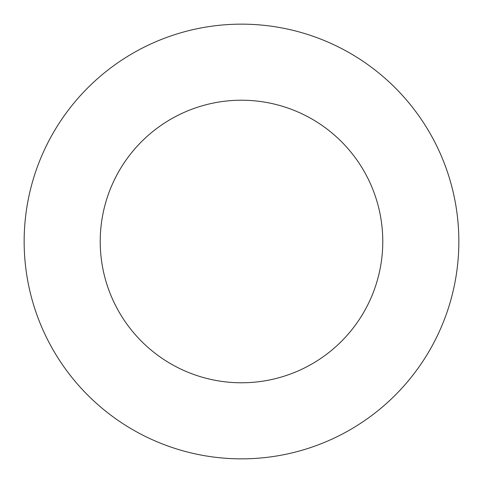 <?xml version="1.0" encoding="UTF-8"?>
<svg xmlns="http://www.w3.org/2000/svg" width="483" height="483" viewBox="0 0 483 483"><rect width="100%" height="100%" fill="white"/><g stroke="black" fill="none" stroke-linecap="round" stroke-linejoin="round"><path stroke-width="0.72" d="M241.5 458.85A217.35 217.35 0 0 0 458.85 241.5A217.35 217.35 0 0 0 241.5 24.15A217.35 217.35 0 0 0 24.15 241.5A217.35 217.35 0 0 0 241.5 458.85M241.5 382.778A141.278 141.278 0 0 0 382.778 241.5A141.278 141.278 0 0 0 241.5 100.222A141.278 141.278 0 0 0 100.222 241.5A141.278 141.278 0 0 0 241.5 382.778"/></g></svg>
